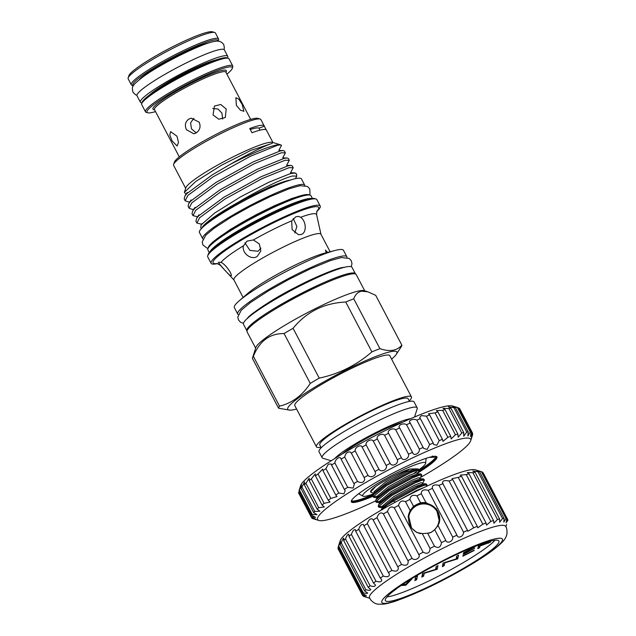 <?xml version="1.0" encoding="UTF-8"?>
<svg xmlns="http://www.w3.org/2000/svg" width="636" height="636" viewBox="0 0 636 636"><rect width="100%" height="100%" fill="white"/><g stroke="black" fill="none" stroke-linecap="round" stroke-linejoin="round"><path stroke-width="0.95" d="M141.971 102.865A49.338 6.273 -27.7 0 1 140.389 102.213L137.002 95.766A49.338 6.273 -27.7 0 1 169.979 71.478A49.338 6.273 -27.7 0 1 220.525 49.409A49.338 6.273 -27.7 0 1 224.365 49.894L227.752 56.342A49.338 6.273 -27.7 0 1 227.394 58.019M140.389 102.213A49.338 6.273 -27.7 0 1 173.366 77.926A49.338 6.273 -27.7 0 1 223.912 55.857A49.338 6.273 -27.7 0 1 227.752 56.342M149.786 94.78A41.372 5.263 -27.7 0 1 181.626 74.619A41.372 5.263 -27.7 0 1 216.304 59.864M242.173 104.399L238.786 99.113L235.876 97.682L236.354 105.33L240.456 110.187L243.89 111.316L242.173 104.399M226.209 109.018L220.756 104.495L214.427 106.045L213.06 114.989L218.832 119.21L225.295 117.541L226.209 109.018M222.656 119.043L221.924 113.073L217.941 109.026L212.742 108.502M188.876 119.051C185.315 121.715 184.496 125.268 186.428 129.696L193.805 133.799L196.174 132.94C199.927 130.229 200.936 126.651 199.195 122.191L191.309 118.177L188.876 119.051M193.869 118.224L190.577 122.875L191.5 128.885L196.246 132.892M176.967 136.199L170.599 131.62L169.772 134.983L172.046 140.85L177.134 146.018L178.501 142.408L176.967 136.199M226.885 74.126A48.153 6.122 152.3 0 0 232.291 68.386A48.153 6.122 152.3 0 0 171.927 92.721A48.153 6.122 152.3 0 0 147.727 112.787A48.153 6.122 152.3 0 0 155.518 111.594M147.727 112.787L146.224 112.326A49.282 6.265 -27.7 0 1 145.485 111.809A49.282 6.265 -27.7 0 1 170.989 91.799A49.282 6.265 -27.7 0 1 232.752 65.993A49.282 6.265 -27.7 0 1 232.768 66.891L232.291 68.386M232.752 65.993L228.976 58.798A49.282 6.265 152.3 0 0 228.245 58.273A49.282 6.265 152.3 0 0 167.212 84.604A49.282 6.265 152.3 0 0 141.701 103.716A49.282 6.265 152.3 0 0 141.709 104.614L145.485 111.809M141.701 103.716L142.178 102.221A48.153 6.122 -27.7 0 1 167.109 83.547A48.153 6.122 -27.7 0 1 226.742 57.82L228.245 58.273M128.154 77.918L128.877 75.676A47.589 6.05 -27.7 0 1 153.514 57.224A47.589 6.05 -27.7 0 1 212.448 31.8L214.706 32.484A49.282 6.265 152.3 0 0 153.674 58.814A49.282 6.265 152.3 0 0 128.154 77.918A49.282 6.265 152.3 0 0 128.17 78.824L131.294 84.771A49.282 6.265 -27.7 0 1 156.798 64.761A49.282 6.265 -27.7 0 1 218.561 38.955A49.282 6.265 -27.7 0 1 218.577 39.853L218.132 41.229A48.153 6.122 152.3 0 0 157.736 65.691A48.153 6.122 152.3 0 0 133.409 85.709L132.026 85.296A49.282 6.265 -27.7 0 1 131.294 84.771M259.989 130.173L258.924 128.146A43.701 5.557 152.3 0 0 255.855 128.051A43.701 5.557 152.3 0 0 250.258 129.498M405.577 471.642A38.891 4.945 152.3 0 0 410.021 468.963M419.029 469.702A35.497 4.516 152.3 0 0 425.579 463.517A35.497 4.516 152.3 0 0 381.075 481.476A35.497 4.516 152.3 0 0 363.212 496.263A35.497 4.516 152.3 0 0 374.199 493.576M402.644 422.264A38.836 4.937 152.3 0 0 359.276 442.489A38.836 4.937 152.3 0 0 342.279 453.961M355.484 274.013A61.287 7.791 152.3 0 0 355.397 273.766A61.287 7.791 152.3 0 0 350.619 273.162A61.287 7.791 152.3 0 0 287.838 300.582A61.287 7.791 152.3 0 0 246.871 330.744A61.287 7.791 152.3 0 0 247.022 330.959M355.397 273.766L352.01 267.319A61.287 7.791 152.3 0 0 347.24 266.715A61.287 7.791 152.3 0 0 284.451 294.134A61.287 7.791 152.3 0 0 243.493 324.296L246.871 330.744M202.956 239.009A57.614 7.322 -27.7 0 1 202.701 238.699L199.442 232.498A57.614 7.322 -27.7 0 1 237.951 204.14A57.614 7.322 -27.7 0 1 296.972 178.374A57.614 7.322 -27.7 0 1 301.464 178.939L304.716 185.14A57.614 7.322 -27.7 0 1 304.827 185.529M202.701 238.699A57.614 7.322 -27.7 0 1 241.203 210.341A57.614 7.322 -27.7 0 1 300.232 184.575A57.614 7.322 -27.7 0 1 304.716 185.14M409.489 401.403L408.058 398.677A49.847 6.336 152.3 0 0 404.178 398.192A49.847 6.336 152.3 0 0 353.107 420.483A49.847 6.336 152.3 0 0 319.789 445.017L321.22 447.744M391.609 359.141A61.62 7.831 152.3 0 0 396.315 354.284A61.62 7.831 152.3 0 0 392.07 351.43A61.62 7.831 152.3 0 0 323.096 382.292A61.62 7.831 152.3 0 0 289.921 410.148A61.62 7.831 152.3 0 0 292.544 409.926A61.62 7.831 152.3 0 0 296.591 409.028M353.759 298.825L379.923 348.663C384.677 350.293 388.93 350.849 392.682 350.317C396.339 349.673 399.4 347.948 401.857 345.157L375.693 295.319L367.886 291.821L361.63 291.169C357.909 291.948 355.286 294.5 353.759 298.825A69.475 8.832 152.3 0 0 345.73 302.028C324.153 303.014 306.6 311.767 293.061 328.295A69.475 8.832 152.3 0 0 284.085 333.566C269.807 333.383 259.567 340.968 253.359 356.327A69.475 8.832 152.3 0 0 252.524 357.885A69.475 8.832 152.3 0 0 252.413 358.394L278.576 408.233A69.475 8.832 152.3 0 1 279.522 406.166C292.075 403.121 302.315 395.528 310.257 383.405L284.085 333.566M379.923 348.663A69.475 8.832 152.3 0 0 371.893 351.867L345.73 302.028M293.061 328.295L319.232 378.134C339.052 373.92 356.605 365.167 371.893 351.867M319.232 378.134A69.475 8.832 152.3 0 0 310.257 383.405M289.921 410.148L278.576 408.233M410.697 418.663A45.188 5.748 152.3 0 0 410.045 418.758A45.188 5.748 152.3 0 0 370.065 435.549A45.188 5.748 152.3 0 0 334.743 458.54M331.197 460.766L322.945 458.27A53.663 6.821 -27.7 0 1 322.142 457.705A53.663 6.821 -27.7 0 1 358.004 431.295A53.663 6.821 -27.7 0 1 412.987 407.294A53.663 6.821 -27.7 0 1 417.16 407.819A53.663 6.821 -27.7 0 1 417.176 408.797L414.545 417.009M367.886 291.821L364.078 290.668A61.62 7.831 152.3 0 0 360.191 290.716A61.62 7.831 152.3 0 0 300.494 316.394A61.62 7.831 152.3 0 0 255.855 347.479L252.524 357.885M272.931 142.52L266.412 130.102A49.282 6.265 -27.7 0 0 262.573 129.625A49.282 6.265 -27.7 0 0 251.959 132.749L249.749 128.536A49.282 6.265 -27.7 0 1 260.363 125.403A49.282 6.265 -27.7 0 1 264.202 125.888L260.879 119.56A49.282 6.265 152.3 0 0 260.148 119.043L257.89 118.36A47.589 6.05 152.3 0 0 254.893 118.399A47.589 6.05 152.3 0 0 208.791 138.227A47.589 6.05 152.3 0 0 174.32 162.236L173.604 164.478A49.282 6.265 152.3 0 0 173.612 165.376L185.664 188.336M260.148 119.043A49.282 6.265 152.3 0 0 257.039 119.083A49.282 6.265 152.3 0 0 209.3 139.618A49.282 6.265 152.3 0 0 173.604 164.478M278.838 150.35L281.486 145.445A55.491 7.052 152.3 0 0 280.659 144.857L272.391 142.353A49.282 6.265 152.3 0 0 269.282 142.392A49.282 6.265 152.3 0 0 221.535 162.927A49.282 6.265 152.3 0 0 185.839 187.795L184.392 192.318L195.801 181.419L221.527 165.209L250.942 150.35L272.295 143.354C264.282 145.843 250.004 152.99 229.469 164.788L212.162 174.94L186.944 193.543L184.893 196.039L187.222 192.47M185.974 194.385L184.392 192.318M280.659 144.857A55.491 7.052 152.3 0 0 277.161 144.905A55.491 7.052 152.3 0 0 229.469 164.788M291.9 179.575L270.475 186.571L238.23 202.32C259.631 189.449 283.664 178.12 292.52 175.997L296.774 176.116L295.398 178.668M296.774 176.116L296.519 174.208A55.491 7.052 152.3 0 0 296.424 173.89A55.491 7.052 152.3 0 0 292.099 173.35A55.491 7.052 152.3 0 0 289.984 173.771L268.829 182.23L240.352 196.977L214.658 213.044L201.119 224.89L200.745 227.903L201.461 228.555M238.23 202.32A53.718 6.829 152.3 0 0 201.938 228.062M312.371 198.384L310.996 195.761A58.234 7.401 152.3 0 0 310.13 195.141L308.627 194.688A57.105 7.258 152.3 0 0 305.026 194.735A57.105 7.258 152.3 0 0 249.702 218.53A57.105 7.258 152.3 0 0 208.338 247.34L207.861 248.835A58.234 7.401 152.3 0 0 207.877 249.9L209.252 252.524M310.13 195.141A58.234 7.401 152.3 0 0 306.465 195.188A58.234 7.401 152.3 0 0 250.043 219.46A58.234 7.401 152.3 0 0 207.861 248.835M316.688 211.597A61.62 7.831 152.3 0 0 320.21 206.024L316.863 199.64A61.62 7.831 152.3 0 0 315.949 198.989L314.438 198.535A60.492 7.688 152.3 0 0 310.63 198.583A60.492 7.688 152.3 0 0 252.023 223.793A60.492 7.688 152.3 0 0 208.203 254.313L207.726 255.807A61.62 7.831 152.3 0 0 207.741 256.928L211.096 263.32A61.62 7.831 152.3 0 0 215.89 263.924A61.62 7.831 152.3 0 0 217.679 263.574M315.949 198.989A61.62 7.831 152.3 0 0 312.061 199.036A61.62 7.831 152.3 0 0 252.357 224.715A61.62 7.831 152.3 0 0 207.726 255.807M320.21 206.024A61.62 7.831 152.3 0 0 315.416 205.42A61.62 7.831 152.3 0 0 252.277 232.991A61.62 7.831 152.3 0 0 211.096 263.32M346.946 257.508A61.62 7.831 152.3 0 0 346.843 256.745L343.456 250.298A61.62 7.831 152.3 0 0 338.654 249.694A61.62 7.831 152.3 0 0 335.069 250.465A61.62 7.831 152.3 0 0 285.254 272.001A61.62 7.831 152.3 0 0 239.239 300.78A61.62 7.831 152.3 0 0 234.334 307.586L237.721 314.033A61.62 7.831 152.3 0 0 238.293 314.55M346.843 256.745A61.62 7.831 152.3 0 0 342.041 256.141A61.62 7.831 152.3 0 0 278.91 283.704A61.62 7.831 152.3 0 0 237.721 314.033M364.762 290.875L356.216 274.601A61.62 7.831 152.3 0 0 351.414 273.997A61.62 7.831 152.3 0 0 288.283 301.559A61.62 7.831 152.3 0 0 247.094 331.889L255.64 348.162M281.502 145.477C281.168 144.841 279.8 144.801 277.391 145.334L250.322 156.289L213.14 176.8L187.922 195.395L185.171 200.761L184.202 198.909L184.893 196.039M185.171 200.761L187.914 201.819L189.854 201.866M189.083 208.203L188.105 206.35L188.797 203.48L190.856 200.984L216.073 182.381L253.247 161.87L280.325 150.915L283.139 150.549L284.419 151.034L285.397 152.894L281.295 152.775L254.225 163.73L217.043 184.241L191.826 202.836L189.083 208.203L191.818 209.26L193.757 209.308M192.986 215.644L192.008 213.791L192.708 210.921L194.759 208.425L219.977 189.822L257.159 169.311L284.228 158.356L287.043 157.99L288.331 158.475L289.3 160.336L285.206 160.216L258.129 171.171L220.954 191.682L195.737 210.278L192.986 215.644L197.669 216.749M196.89 223.085L195.92 221.233L196.611 218.363L198.663 215.866L223.888 197.263L261.062 176.752L288.132 165.797L290.954 165.432L292.234 165.917L293.212 167.769L289.11 167.658L262.04 178.605L224.858 199.116L199.64 217.719L196.89 223.085L201.572 224.19M282.742 157.792L285.397 152.894M286.645 165.233L289.3 160.336M290.557 172.666L293.212 167.769M289.984 173.771L294.858 172.873L296.424 173.89M330.124 251.753L320.918 234.215A49.139 6.249 152.3 0 0 317.086 233.73A49.139 6.249 152.3 0 0 266.738 255.712A49.139 6.249 152.3 0 0 233.897 279.896L243.103 297.433M335.069 250.465L324.169 253.295A49.139 6.249 152.3 0 0 284.451 270.475A49.139 6.249 152.3 0 0 247.754 293.419L239.239 300.78M327.89 252.564L325.425 250.306M325.64 250.02L326.077 252.85M301.456 234.43C307.172 232.347 305.964 220.597 300.629 217.281L298.507 216.407L295.867 216.741L291.701 220.843L292.123 229.628L298.523 234.716L301.456 234.43M221.05 262.374L218.434 262.255L220 264.671C223.697 268.949 230.868 277.216 231.242 275.698C232.22 274.219 225.772 264.409 221.05 262.374A54.434 6.917 152.3 0 1 243.405 245.814C241.593 252.691 250.838 260.458 257.111 256.539L260.84 250.974L259.377 244.001L253.382 239.947L246.967 241.131L243.35 246.124M417.16 407.819L414.036 401.865A53.663 6.821 152.3 0 0 409.854 401.34A53.663 6.821 152.3 0 0 354.88 425.341A53.663 6.821 152.3 0 0 319.018 451.751L322.142 457.705M409.234 400.911A53.663 6.821 152.3 0 0 411.436 396.904L389.82 355.731A53.663 6.821 152.3 0 0 385.639 355.206A53.663 6.821 152.3 0 0 330.664 379.215A53.663 6.821 152.3 0 0 294.802 405.617L316.418 446.79A53.663 6.821 152.3 0 0 320.592 447.315A53.663 6.821 152.3 0 0 320.965 447.259M411.436 396.904A53.663 6.821 152.3 0 0 407.255 396.379A53.663 6.821 152.3 0 0 352.28 420.38A53.663 6.821 152.3 0 0 316.418 446.79M290.175 180.091A50.324 6.4 152.3 0 0 246.569 198.313A50.324 6.4 152.3 0 0 206.803 223.864M320.83 285.119A53.718 6.829 152.3 0 0 275.849 308.738M316.593 214.73L320.965 234.31M260.911 248.143L258.057 251.284L249.924 250.385L244.908 242.825M374.62 492.932L372.434 492.876L370.931 492.304L370.923 491.533L375.598 486.572A26.545 3.371 -27.7 0 0 370.629 491.731L370.931 492.304M419.243 470.099L418.242 468.963L409.29 472.063L386.275 484.584L373.404 494.8L373.038 496.311L373.531 497.265L373.523 496.493L386.775 485.538L409.791 473.017L416.453 470.386L419.243 470.099L417.462 473.176A48.352 6.145 152.3 0 0 436.94 456.91A48.352 6.145 152.3 0 0 378.905 480.744A48.352 6.145 152.3 0 0 351.326 501.868A48.352 6.145 152.3 0 0 373.014 496.279M373.475 496.692L378.38 496.311M377.228 497.893L373.531 497.265M421.843 475.06L420.849 473.915L411.89 477.024L388.882 489.545L376.011 499.761L375.638 501.271L376.138 502.225L376.13 501.454L389.375 490.499L412.39 477.978L419.052 475.346L421.843 475.06L420.062 478.137L418.432 477.739L411.723 480.363L391.076 491.7L379.215 501.629L379.883 502.774M376.075 501.653L380.98 501.263M379.827 502.853L376.138 502.225M424.45 480.021L423.449 478.876L414.497 481.985L391.482 494.506L378.611 504.722L378.245 506.232L378.738 507.186L378.738 506.415L391.983 495.452L414.998 482.939L421.66 480.307L424.45 480.021L422.67 483.098L421.032 482.7L414.33 485.324L393.684 496.66L381.815 506.59L382.482 507.735M378.682 506.614L383.588 506.224M382.435 507.814L378.746 507.186M414.052 473.351L418.448 469.925M395.314 502.241L393.501 501.104L417.598 487.899L424.26 485.268L427.05 484.982L426.056 483.837L417.105 486.945L394.089 499.467L380.877 510.326M427.05 484.982L426.343 486.413M393.501 501.104A26.545 3.371 152.3 0 0 381.187 510.144M415.276 468.883L409.743 469.05C401.562 471.538 384.057 480.562 375.598 486.572M264.202 125.888A49.282 6.265 -27.7 0 1 264.29 126.206A42.366 5.382 -27.7 0 1 258.924 128.146M264.29 126.206L266.206 129.847M293.268 218.514L296.885 226.495L294.794 232.975M396.315 354.284L401.109 346.946A69.475 8.832 152.3 0 0 401.857 345.157M253.359 356.327L279.522 406.166M218.561 38.955L215.437 33.008A49.282 6.265 152.3 0 0 214.706 32.484M408.145 517.45A15.813 15.598 -168 0 1 434.014 506.948A15.813 15.598 -168 0 1 438.999 523.555M429.085 533.143A15.248 15.041 12 0 0 433.084 507.027A15.248 15.041 12 0 0 408.956 515.796A15.248 15.041 12 0 0 420.682 533.668M507.504 521.202L507.846 520.073A81.901 10.415 152.3 0 0 507.687 519.485A81.901 10.415 152.3 0 0 507.671 519.453L506.129 522.84L506.836 518.753L482.279 471.976A81.901 10.415 152.3 0 0 481.913 471.84A81.901 10.415 152.3 0 0 481.42 471.729C476.221 470.219 475.585 470.187 479.504 471.618A81.901 10.415 152.3 0 0 477.986 471.737L472.81 471.014L475.044 472.222A81.901 10.415 152.3 0 0 472.898 472.707L467.277 472.556L468.986 473.772A81.901 10.415 152.3 0 0 466.268 474.615L460.265 475.132L461.498 476.237A81.901 10.415 152.3 0 0 458.27 477.413L451.958 478.662L452.752 479.552A81.901 10.415 152.3 0 0 449.103 481.039C443.944 479.989 441.901 480.856 442.966 483.638A81.901 10.415 152.3 0 0 438.983 485.387C434.102 484.282 431.908 485.284 432.393 488.384A81.901 10.415 152.3 0 0 428.171 490.364C423.648 489.156 421.35 490.261 421.278 493.695L425.897 502.496L420.515 502.702L416.683 504.483L413.495 506.264L410.14 510.501L405.514 501.701C401.92 500.135 399.599 501.375 398.541 505.421A81.901 10.415 152.3 0 0 394.24 507.767C391.18 505.97 388.93 507.234 387.475 511.559A81.901 10.415 152.3 0 0 383.365 513.92L408.121 561.127C408.415 565.038 406.229 566.143 401.547 564.45A81.901 10.415 152.3 0 0 397.715 566.763L398.271 567.757C398.414 571.041 396.284 571.915 391.879 570.397A81.901 10.415 152.3 0 0 388.437 572.607L389.407 574.062C389.391 576.717 387.348 577.377 383.277 576.025A81.901 10.415 152.3 0 0 380.304 578.076L381.751 579.873C381.584 581.94 379.652 582.385 375.963 581.201A81.901 10.415 152.3 0 0 373.523 583.045L375.479 585.064C375.192 586.567 373.396 586.813 370.096 585.796A81.901 10.415 152.3 0 0 368.26 587.386L370.748 589.493C370.375 590.486 368.737 590.558 365.835 589.699A81.901 10.415 152.3 0 0 364.651 590.987L367.688 593.054C367.258 593.611 365.787 593.531 363.283 592.8A81.901 10.415 152.3 0 0 362.774 593.77L366.36 595.654L362.504 595.042A81.901 10.415 152.3 0 0 362.655 595.63A81.901 10.415 152.3 0 0 362.679 595.662L366.797 597.244L363.506 596.361A81.901 10.415 152.3 0 0 363.879 596.496L369.739 598.269M425.897 502.496L436.439 508.824L439.468 521.862L438.013 525.559L445.836 540.465A81.901 10.415 152.3 0 0 441.479 542.627C440.653 547.477 438.315 548.661 434.46 546.189A81.901 10.415 152.3 0 0 430.071 548.471C429.745 553.121 427.416 554.369 423.099 552.199A81.901 10.415 152.3 0 0 418.798 554.544C420.841 557.931 414.911 561.262 412.033 558.328A81.901 10.415 152.3 0 0 407.922 560.69L408.121 561.127M430.071 548.471L422.248 533.572L427.654 533.238L431.303 532.332L434.674 529.669L438.013 525.559M408.439 515.319A15.86 15.646 -168 0 1 433.362 506.383A15.86 15.646 -168 0 1 439.46 521.918M383.174 513.61L383.174 513.61C380.582 512.012 378.515 513.363 376.989 517.672A81.901 10.415 152.3 0 0 373.157 519.986L398.271 567.757M372.791 519.215L373.157 519.986L372.791 519.215C370.597 518.054 368.777 519.517 367.322 523.619A81.901 10.415 152.3 0 0 363.879 525.829L388.437 572.607M363.879 525.829L363.442 524.597C361.646 523.865 360.071 525.415 358.72 529.247A81.901 10.415 152.3 0 0 355.747 531.298L380.304 578.076M355.747 531.298L355.365 529.629C353.95 529.303 352.63 530.909 351.398 534.431A81.901 10.415 152.3 0 0 348.965 536.267L373.523 583.045M348.965 536.267L348.767 534.176C347.709 534.224 346.636 535.838 345.539 539.018A81.901 10.415 152.3 0 0 343.702 540.608L368.26 587.386M343.702 540.608L343.79 538.135C343.074 538.485 342.24 540.083 341.278 542.921A81.901 10.415 152.3 0 0 340.093 544.209L364.651 590.987M340.093 544.209L340.578 541.411L338.726 546.03A81.901 10.415 152.3 0 0 338.209 546.992L362.774 593.77M338.209 546.992L339.195 543.923M338.121 548.884L362.639 595.598L338.098 548.852A81.901 10.415 152.3 0 0 338.121 548.884A81.901 10.415 152.3 0 1 337.939 548.264L362.504 595.042M339.083 544.209L340.236 540.624A76.813 9.763 -27.7 0 1 403.733 497.67A76.813 9.763 -27.7 0 1 475.14 469.797L481.913 471.84M421.278 493.695A81.901 10.415 152.3 0 0 416.922 495.849C412.836 494.482 410.49 495.667 409.902 499.419A81.901 10.415 152.3 0 0 405.514 501.701M432.297 488.225L456.95 535.162A81.901 10.415 152.3 0 0 452.729 537.142C453.349 541.236 447.299 544.162 445.836 540.465M442.561 483.058L467.532 530.416A81.901 10.415 152.3 0 0 463.541 532.165C463.724 536.45 457.936 539.097 456.95 535.162L457.061 535.385M476.746 470.529L479.504 471.618L504.07 518.396A81.901 10.415 152.3 0 0 502.543 518.515L499.705 522.228L499.602 519A81.901 10.415 152.3 0 0 497.455 519.485L493.886 523.253L493.544 520.55A81.901 10.415 152.3 0 0 490.825 521.393L486.516 525.137L486.055 523.015A81.901 10.415 152.3 0 0 482.827 524.191L477.771 527.832L477.31 526.33A81.901 10.415 152.3 0 0 473.661 527.808L467.873 531.275L467.532 530.416M483.145 472.739A81.901 10.415 152.3 0 0 483.129 472.707A81.901 10.415 152.3 0 0 483.114 472.675L507.671 519.453M385.281 599.676A64.109 8.149 152.3 0 0 385.368 600.599A64.109 8.149 152.3 0 0 442.926 579.571A64.109 8.149 152.3 0 0 498.974 541.92A64.109 8.149 152.3 0 0 498.886 540.998A64.109 8.149 152.3 0 0 441.328 562.025A64.109 8.149 152.3 0 0 385.281 599.676M386.974 596.91A64.109 8.149 152.3 0 0 443.57 573.553A64.109 8.149 152.3 0 0 494.927 540.234M505.461 526.195A76.813 9.763 152.3 0 0 436.089 551.754A76.813 9.763 152.3 0 0 369.405 596.624A76.813 9.763 152.3 0 0 369.444 597.609L370.709 599.883C374.986 604.574 378.142 604.001 378.293 604.2L383.54 604.144C387.348 603.62 391.959 602.411 397.373 600.511L420.905 590.908C446.106 579.507 476.515 562.383 492.28 550.617C501.693 543.486 504.34 540.258 505.819 537.317L506.948 534.192C507.162 529.82 506.669 527.157 505.461 526.195M502.52 540.115A68.116 8.658 152.3 0 0 444.453 559.855A68.116 8.658 152.3 0 0 381.727 601.481A68.116 8.658 152.3 0 0 439.794 581.749A68.116 8.658 152.3 0 0 502.52 540.115M506.836 518.753A81.901 10.415 152.3 0 0 505.978 518.499L503.815 522.092L504.07 518.396M474.194 550.474L462.897 556.214L463.668 552.581L474.973 546.841L465.385 552.04L465.147 553.161L474.655 548.327L465.067 553.535L464.773 554.926L474.058 550.212M424.204 573.322L423.6 576.176L421.803 577.091L422.574 573.457L435.581 569.403L436.185 566.541L437.981 565.627L437.21 569.26L424.204 573.322L424.005 572.941M396.832 588.538L392.873 591.536M402.556 584.548L405.704 584.389L410.204 579.746L412.041 578.808L405.871 585.184L401.078 585.549M416.667 579.698L414.871 580.612L415.642 576.979L417.439 576.065L416.667 579.698L415.523 577.528M444.755 562.884L444.151 565.738L442.346 566.652L443.125 563.019L456.123 558.965L456.735 556.103L458.532 555.188L457.761 558.821L444.755 562.884L444.556 562.502M488.202 541.721L483.63 544.185L490.634 542.118L479.949 546.054L479.592 547.731L477.795 548.645L478.598 544.996M409.902 499.419L413.495 506.264M416.922 495.849L420.515 502.702M427.654 533.238L434.46 546.189M434.674 529.669L441.479 542.627M398.541 505.421L423.099 552.199M394.24 507.767L418.798 554.544M387.475 511.559L412.033 558.328M376.989 517.672L401.547 564.45M367.322 523.619L391.879 570.397M358.72 529.247L383.277 576.025M351.398 534.431L375.963 581.201M345.539 539.018L370.096 585.796M341.278 542.921L365.835 589.699M338.726 546.03L363.283 592.8M363.236 595.845L363.506 596.361M481.42 471.729L505.978 518.499M477.986 471.737L502.543 518.515M475.044 472.222L499.602 519M472.898 472.707L497.455 519.485M468.986 473.772L493.544 520.55M466.268 474.615L490.825 521.393M461.498 476.237L486.055 523.015M458.27 477.413L482.827 524.191M452.752 479.552L477.31 526.33M449.103 481.039L473.661 527.808M438.983 485.387L463.541 532.165M428.171 490.364L452.729 537.142M505.843 526.807L506.59 524.414M338.288 547.135L337.939 548.264M422.248 533.572L416.811 532.499L411.54 528.055L408.455 515.263L410.14 510.501M405.458 584.405L405.871 585.184M405.14 584.42L405.617 585.311M422.455 574.006L423.6 576.176M436.073 567.089L437.21 569.26M435.922 567.789L436.805 569.466M443.006 563.568L444.151 565.738M456.616 556.651L457.761 558.821M456.465 557.351L457.348 559.028M464.598 552.112L465.147 553.161M464.383 552.223L465.067 553.535M463.628 552.756L464.773 554.926M488.194 542.842L488.408 543.255M479.258 544.75L479.949 546.054M478.447 545.561L479.592 547.731M481.031 544.09L480.283 544.472L480.029 545.688L486.985 542.087M479.488 544.662L480.029 545.688M432.329 456.012L434.539 457.149L430.055 457.419M472.429 433.824L472.707 434.348A90.94 11.559 -27.7 0 1 472.588 434.809L470.672 440.796A86.417 10.987 152.3 0 0 366.916 481.81A86.417 10.987 152.3 0 0 318.906 520.479A86.417 10.987 152.3 0 0 375.558 500.953M459.796 408.829A90.94 11.559 152.3 0 0 459.748 408.741A90.94 11.559 152.3 0 0 459.454 408.352L472.27 432.758A90.94 11.559 -27.7 0 1 472.564 433.148A90.94 11.559 -27.7 0 1 472.604 433.235L472.508 433.553C471.077 438.784 471.141 439.047 472.707 434.348L471.419 437.926M420.515 477.445A86.417 10.987 152.3 0 0 421.35 476.968A86.417 10.987 152.3 0 0 470.672 440.796M318.906 520.479L312.642 518.571A90.94 11.559 -27.7 0 1 312.014 518.245C316.943 519.604 316.744 519.318 311.417 517.394A90.94 11.559 -27.7 0 1 311.362 516.766L315.647 517.354L311.767 515.399A90.94 11.559 -27.7 0 1 312.276 514.484L317.022 514.691L313.675 512.624A90.94 11.559 -27.7 0 1 314.74 511.439L319.924 511.201L317.11 509.126A90.94 11.559 -27.7 0 1 318.716 507.695L324.288 506.956L322.007 504.968A90.94 11.559 -27.7 0 1 324.114 503.33L330.028 502.035L328.263 500.246A90.94 11.559 -27.7 0 1 330.831 498.409L337.048 496.533L335.76 495.031A90.94 11.559 -27.7 0 1 338.742 493.051L343.933 493.775L345.197 490.571L344.354 489.434A90.94 11.559 -27.7 0 1 347.693 487.343L353.163 488.066L354.316 484.25L353.878 483.575A90.94 11.559 -27.7 0 1 357.512 481.412C361.28 483.4 363.681 482.732 364.722 479.401L364.15 477.549A90.94 11.559 -27.7 0 1 367.998 475.354C370.844 478.725 377.394 475.092 374.954 471.483A90.94 11.559 -27.7 0 1 378.953 469.304C381.346 472.922 388.071 469.352 386.1 465.488A90.94 11.559 -27.7 0 1 390.154 463.374C392.086 467.237 398.859 463.795 397.357 459.693A90.94 11.559 -27.7 0 1 401.403 457.674C402.866 461.776 409.544 458.532 408.511 454.199A90.94 11.559 -27.7 0 1 412.47 452.315L412.613 452.625M311.6 517.458L312.014 518.245L315.822 519.143M458.357 407.771A90.94 11.559 152.3 0 0 457.459 407.589C451.767 405.975 451.075 405.959 455.376 407.549A90.94 11.559 152.3 0 0 453.937 407.676L448.356 406.841L450.916 408.169A90.94 11.559 152.3 0 0 448.96 408.606L442.99 408.28L445.057 409.632A90.94 11.559 152.3 0 0 442.624 410.355L436.32 410.61L437.926 411.897A90.94 11.559 152.3 0 0 435.056 412.899L428.473 413.79L429.642 414.918A90.94 11.559 152.3 0 0 426.406 416.19L421.35 415.57L419.609 417.749L420.38 418.647A90.94 11.559 152.3 0 0 416.834 420.158C413.432 418.059 407.302 420.738 410.323 423.012A90.94 11.559 152.3 0 0 406.531 424.721C403.55 422.439 397.079 425.436 399.654 427.909A90.94 11.559 152.3 0 0 395.695 429.801C393.167 427.312 386.481 430.564 388.588 433.267A90.94 11.559 152.3 0 0 384.541 435.286C382.475 432.575 375.701 436.018 377.347 438.967A90.94 11.559 152.3 0 0 373.284 441.082C371.678 438.132 364.961 441.71 366.137 444.898A90.94 11.559 152.3 0 0 362.146 447.076C361.002 443.872 354.459 447.505 355.182 450.948A90.94 11.559 152.3 0 0 351.334 453.142L350.356 452.037C347.375 451.671 345.491 453.325 344.696 457.006A90.94 11.559 152.3 0 0 341.071 459.168C340.809 455.463 334.997 459.001 334.886 462.944A90.94 11.559 152.3 0 0 331.547 465.035L331.245 464.002L328.351 464.089L325.934 468.645A90.94 11.559 152.3 0 0 322.953 470.624L322.659 469.137L318.016 474.011A90.94 11.559 152.3 0 0 315.448 475.839L315.265 473.9L311.298 478.924A90.94 11.559 152.3 0 0 309.191 480.57L309.191 478.2L305.9 483.296A90.94 11.559 152.3 0 0 304.294 484.719L304.572 481.961L301.925 487.033A90.94 11.559 152.3 0 0 300.86 488.217C301.893 483.845 301.424 484.465 299.461 490.078A90.94 11.559 152.3 0 0 298.952 490.992L300.613 485.642A86.417 10.987 -27.7 0 1 349.935 449.469A86.417 10.987 -27.7 0 1 452.379 405.959L458.357 407.771L471.165 432.17L470.465 436.566L472.27 432.758M311.362 516.766L298.546 492.359A90.94 11.559 152.3 0 0 298.602 492.987L311.417 517.394M313.675 512.624L300.86 488.217L301.488 485.101M353.878 483.575L340.84 458.596M298.952 490.992L311.767 515.399M299.461 490.078L312.276 514.484M301.925 487.033L314.74 511.439M304.294 484.719L317.11 509.126M305.9 483.296L318.716 507.695M309.191 480.57L322.007 504.968M311.298 478.924L324.114 503.33M315.448 475.839L328.263 500.246M318.016 474.011L330.831 498.409M322.953 470.624L335.76 495.031M325.934 468.645L338.742 493.051M331.547 465.035L344.354 489.434M334.886 462.944L347.693 487.343M344.696 457.006L357.512 481.412M351.271 453.015L364.229 477.7M355.182 450.948L367.998 475.354M362.146 447.076L374.954 471.483M366.137 444.898L378.953 469.304M373.284 441.082L386.1 465.488M377.347 438.967L390.154 463.374M384.541 435.286L397.357 459.693M388.588 433.267L401.403 457.674M395.695 429.801L408.511 454.199M399.519 427.686L412.47 452.315C413.472 456.648 419.935 453.659 419.347 449.127A90.94 11.559 -27.7 0 1 423.131 447.41L423.497 448.308L427.177 449.421L429.65 444.556A90.94 11.559 -27.7 0 1 433.195 443.053L433.673 444.532L436.908 445.216L439.222 440.597A90.94 11.559 -27.7 0 1 442.457 439.325L442.966 441.384L447.871 437.306A90.94 11.559 -27.7 0 1 450.733 436.304L451.178 438.912L455.44 434.762A90.94 11.559 -27.7 0 1 457.872 434.038L458.159 437.171L461.768 433.013A90.94 11.559 -27.7 0 1 463.731 432.575L463.763 436.193L466.745 432.083A90.94 11.559 -27.7 0 1 468.191 431.955L467.897 435.986L470.266 431.995A90.94 11.559 -27.7 0 1 471.165 432.17M406.531 424.721L419.347 449.127M409.942 422.495L423.131 447.41M416.834 420.158L429.65 444.556M420.38 418.647L433.195 443.053M426.406 416.19L439.222 440.597M429.642 414.918L442.457 439.325M435.056 412.899L447.871 437.306M437.926 411.897L450.733 436.304M442.624 410.355L455.44 434.762M445.057 409.632L457.872 434.038M448.96 408.606L461.768 433.013M450.916 408.169L463.731 432.575M453.937 407.676L466.745 432.083M452.323 406.325L455.376 407.549L468.191 431.955M457.459 407.589L470.266 431.995M225.78 72.043L225.844 72.146A40.299 5.12 152.3 0 0 175.337 93.254A40.299 5.12 152.3 0 0 154.484 109.615L154.437 109.503M154.524 109.71A41.427 5.263 -27.7 0 1 174.399 92.331A41.427 5.263 -27.7 0 1 212.05 73.665A41.427 5.263 -27.7 0 1 225.891 72.242M157.315 89.581A41.372 5.263 -27.7 0 1 169.081 82.155A41.372 5.263 -27.7 0 1 207.741 63.107M139.403 79.603A42.501 5.406 -27.7 0 1 159.811 65.357A42.501 5.406 -27.7 0 1 209.705 42.692M311.282 198.488A58.234 7.401 152.3 0 0 308.285 198.663A58.234 7.401 152.3 0 0 253.351 222.123A58.234 7.401 152.3 0 0 209.96 251.681M316.8 211.295A59.625 7.576 152.3 0 0 314.049 206.843A59.625 7.576 152.3 0 0 244.391 238.397A59.625 7.576 152.3 0 0 217.369 263.503M316.744 215.389L316.569 214.626A54.434 6.917 152.3 0 0 312.252 213.863A54.434 6.917 152.3 0 0 300.629 217.281M291.701 220.843A54.434 6.917 152.3 0 0 253.382 239.947M220 264.671A54.434 6.917 152.3 0 0 220.239 265.204L217.043 263.455M286.518 200.785A50.324 6.4 152.3 0 0 225.915 232.601M381.218 509.682L382.856 507.162L394.36 497.948L415.006 486.612L423.051 483.758L426.056 483.837M378.611 504.722L380.256 502.202L391.752 492.987L412.398 481.651L420.444 478.797L423.449 478.876M376.011 499.761L377.649 497.241L389.153 488.027L409.799 476.69L417.844 473.836L420.849 473.915M373.404 494.8L375.041 492.28L386.545 483.066L407.191 471.729L415.236 468.875L418.242 468.963M396.021 501.788L416.93 490.284L423.783 487.621M377.275 497.813L376.607 496.668L388.477 486.739L409.123 475.402L415.825 472.779L417.486 473.128M374.668 492.852L374.008 491.715L385.869 481.778L409.743 469.05M419.267 470.29A47.946 6.098 152.3 0 0 435.994 456.346M436.749 456.68A48.352 6.145 -27.7 0 1 418.194 472.047M372.998 495.635A48.352 6.145 -27.7 0 1 351.239 501.573M351.39 500.763A47.946 6.098 152.3 0 0 373.706 494.339M136.907 95.249L135.428 94.684L132.932 92.204C132.026 86.663 130.666 86.512 143.267 76.686C161.703 63.059 204.903 42.103 214.904 41.443C218.498 40.481 221.447 41.515 223.745 44.52L224.373 47.994L223.999 49.529M179.288 156.869L154.484 109.615M426.152 458.31L425.579 463.517M247.611 318.318C246.029 317.698 268.519 300.86 294.404 287.854C316.426 276.191 338.129 267.772 343.066 267.454L344.752 267.311M351.231 266.715L351.986 263.773L351.303 260.744L349.204 258.455L341.476 257.532L330.434 260.585L310.169 268.917L288.99 279.339L268.567 290.763L250.21 302.704L241.203 310.281L237.785 317.094L238.46 319.932L240.543 322.229L243.429 323.311M316.569 214.626L316.943 211.009M233.945 279.991L220.239 265.204M214.642 240.631L230.359 229.421L255.99 214.785L274.41 205.73L291.693 198.527L299.524 196.063M309.549 194.966L310.01 193.893L309.732 188.852L307.49 186.475L300.168 185.664L289.142 188.765L270.586 196.421L250.624 206.247L231.361 217.019L214.046 228.284L205.786 235.185L202.216 241.887L202.884 244.892L206.843 248.016L208.044 248.263M423.091 483.765L422.702 483.042M420.491 478.805L420.094 478.081M417.884 473.844L417.462 473.176M283.139 150.549L279.276 150.494L279.021 149.993M188.797 203.48L191.126 199.911M287.043 157.99L283.187 157.935L282.925 157.434M192.708 210.921L195.037 207.352M290.954 165.432L287.09 165.376L286.828 164.875M196.611 218.363L198.941 214.793M294.858 172.873L290.596 172.761L291.002 172.809L290.739 172.316M201.119 224.89L202.272 223.387M358.601 493.775L363.212 496.263M250.656 119.401L225.844 72.146M507.687 519.485L483.129 472.707M459.748 408.741L472.564 433.148"/></g></svg>
